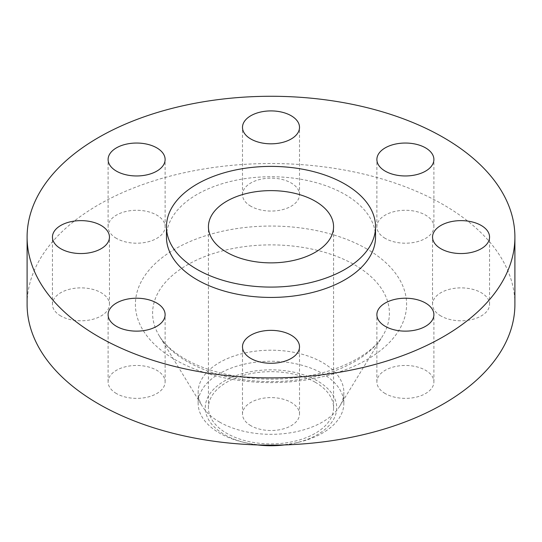 <?xml version="1.0" encoding="UTF-8"?>
<svg xmlns="http://www.w3.org/2000/svg" width="542" height="542" viewBox="0 0 542 542"><rect width="100%" height="100%" fill="white"/><g stroke="black" fill="none" stroke-linecap="round" stroke-linejoin="round"><path stroke-width="0.41" stroke-dasharray="2.71 2.03" d="M385.226 393.56A28.509 16.456 180 0 1 376.88 381.92A28.509 16.456 180 0 1 394.474 366.717A28.509 16.456 180 0 1 425.545 370.281A28.509 16.456 180 0 1 433.898 381.92A28.509 16.456 180 0 1 416.297 397.123A28.509 16.456 180 0 1 385.226 393.56M250.844 425.694A28.509 16.456 180 0 1 242.491 414.061A28.509 16.456 180 0 1 260.092 398.851A28.509 16.456 180 0 1 291.156 402.421A28.509 16.456 180 0 1 299.509 414.061A28.509 16.456 180 0 1 281.908 429.264A28.509 16.456 180 0 1 250.844 425.694M116.455 393.56A28.509 16.456 180 0 1 108.102 381.92A28.509 16.456 180 0 1 125.703 366.717A28.509 16.456 180 0 1 156.774 370.281A28.509 16.456 180 0 1 165.12 381.92A28.509 16.456 180 0 1 147.526 397.123A28.509 16.456 180 0 1 116.455 393.56M60.792 315.972A28.509 16.456 180 0 1 52.439 304.333A28.509 16.456 180 0 1 70.04 289.13A28.509 16.456 180 0 1 101.103 292.694A28.509 16.456 180 0 1 109.457 304.333A28.509 16.456 180 0 1 91.855 319.536A28.509 16.456 180 0 1 60.792 315.972M116.455 238.385A28.509 16.456 180 0 1 108.102 226.746A28.509 16.456 180 0 1 125.703 211.543A28.509 16.456 180 0 1 156.774 215.106A28.509 16.456 180 0 1 165.12 226.746A28.509 16.456 180 0 1 147.526 241.949A28.509 16.456 180 0 1 116.455 238.385M250.844 206.245A28.509 16.456 180 0 1 242.491 194.605A28.509 16.456 180 0 1 260.092 179.402A28.509 16.456 180 0 1 291.156 182.972A28.509 16.456 180 0 1 299.509 194.605A28.509 16.456 180 0 1 281.908 209.815A28.509 16.456 180 0 1 250.844 206.245M440.897 315.972A28.509 16.456 180 0 1 432.543 304.333A28.509 16.456 180 0 1 450.145 289.13A28.509 16.456 180 0 1 481.208 292.694A28.509 16.456 180 0 1 489.562 304.333A28.509 16.456 180 0 1 471.96 319.536A28.509 16.456 180 0 1 440.897 315.972M385.226 238.385A28.509 16.456 180 0 1 376.88 226.746A28.509 16.456 180 0 1 394.474 211.543A28.509 16.456 180 0 1 425.545 215.106A28.509 16.456 180 0 1 433.898 226.746A28.509 16.456 180 0 1 416.297 241.949A28.509 16.456 180 0 1 385.226 238.385M284.442 444.935A65.731 37.954 0 0 0 296.528 442.753A65.731 37.954 0 0 0 317.483 380.951A65.731 37.954 0 0 0 224.517 380.951A65.731 37.954 0 0 0 224.517 434.623A65.731 37.954 0 0 0 245.472 442.753A65.731 37.954 0 0 0 257.558 444.935M280.221 445.05A72.852 42.059 0 0 0 299.292 442.082A72.852 42.059 0 0 0 343.852 403.323A72.852 42.059 0 0 0 322.517 373.58A72.852 42.059 0 0 0 243.121 364.461A72.852 42.059 0 0 0 198.148 403.323A72.852 42.059 0 0 0 219.483 433.065A72.852 42.059 0 0 0 242.708 442.082A72.852 42.059 0 0 0 261.779 445.05M219.483 422.008A72.852 42.059 0 0 0 339.698 406.263A72.852 42.059 0 0 0 343.852 392.266A72.852 42.059 0 0 0 322.517 362.523A72.852 42.059 0 0 0 243.121 353.404A72.852 42.059 0 0 0 198.148 392.266A72.852 42.059 0 0 0 202.302 406.263A72.852 42.059 0 0 0 219.483 422.008M514.9 304.333A243.9 140.812 0 0 0 443.464 204.761A243.9 140.812 0 0 0 177.661 174.239A243.9 140.812 0 0 0 27.1 304.333M375.531 237.091A104.531 60.352 0 0 0 344.915 194.415A104.531 60.352 0 0 0 231 181.333A104.531 60.352 0 0 0 166.469 237.091M315.241 382.246A62.567 36.124 0 0 0 247.057 374.414A62.567 36.124 0 0 0 208.433 407.787A62.567 36.124 0 0 0 226.759 433.329A62.567 36.124 0 0 0 294.943 441.154A62.567 36.124 0 0 0 333.567 407.787A62.567 36.124 0 0 0 315.241 382.246M187.281 361.582A118.4 68.36 180 0 1 159.348 335.986A118.4 68.36 180 0 1 207.877 255.411A118.4 68.36 180 0 1 354.719 264.909A118.4 68.36 180 0 1 382.652 335.986A118.4 68.36 180 0 1 187.281 361.582M366.88 248.974A135.595 78.285 0 0 0 175.12 248.974A135.595 78.285 0 0 0 175.12 359.692A135.595 78.285 0 0 0 366.88 359.692A135.595 78.285 0 0 0 366.88 248.974M376.88 381.92L376.88 314.678M242.491 414.061L242.491 346.812M108.102 381.92L108.102 314.678M52.439 304.333L52.439 237.091M108.102 226.746L108.102 159.504M242.491 194.605L242.491 127.363M432.543 304.333L432.543 237.091M376.88 226.746L376.88 159.504M339.698 406.263L382.652 335.986C373.106 352.903 342.314 370.816 304.462 376.487C262.477 383.634 213.67 376.012 184.626 358.75C172.471 351.514 164.043 343.926 159.348 335.986L202.302 406.263M296.528 442.753L299.292 442.082M245.472 442.753L242.708 442.082M343.852 403.323L343.852 392.266M208.433 407.787L208.433 226.746M333.567 407.787L333.567 226.746M198.148 403.323L198.148 392.266M433.898 226.746L433.898 159.504M489.562 304.333L489.562 237.091M299.509 194.605L299.509 127.363M165.12 226.746L165.12 159.504M109.457 304.333L109.457 237.091M165.12 381.92L165.12 314.678M299.509 414.061L299.509 346.812M433.898 381.92L433.898 314.678"/><path stroke-width="0.81" d="M425.545 303.039A28.509 16.456 0 0 0 394.474 299.469A28.509 16.456 0 0 0 376.88 314.678A28.509 16.456 0 0 0 385.226 326.318A28.509 16.456 0 0 0 416.297 329.882A28.509 16.456 0 0 0 433.898 314.678A28.509 16.456 0 0 0 425.545 303.039M291.156 335.18A28.509 16.456 0 0 0 260.092 331.609A28.509 16.456 0 0 0 242.491 346.812A28.509 16.456 0 0 0 250.844 358.452A28.509 16.456 0 0 0 281.908 362.022A28.509 16.456 0 0 0 299.509 346.812A28.509 16.456 0 0 0 291.156 335.18M156.774 303.039A28.509 16.456 0 0 0 125.703 299.469A28.509 16.456 0 0 0 108.102 314.678A28.509 16.456 0 0 0 116.455 326.318A28.509 16.456 0 0 0 147.526 329.882A28.509 16.456 0 0 0 165.12 314.678A28.509 16.456 0 0 0 156.774 303.039M101.103 225.452A28.509 16.456 0 0 0 70.04 221.881A28.509 16.456 0 0 0 52.439 237.091A28.509 16.456 0 0 0 60.792 248.731A28.509 16.456 0 0 0 91.855 252.294A28.509 16.456 0 0 0 109.457 237.091A28.509 16.456 0 0 0 101.103 225.452M156.774 147.864A28.509 16.456 0 0 0 125.703 144.294A28.509 16.456 0 0 0 108.102 159.504A28.509 16.456 0 0 0 116.455 171.143A28.509 16.456 0 0 0 147.526 174.707A28.509 16.456 0 0 0 165.12 159.504A28.509 16.456 0 0 0 156.774 147.864M291.156 115.724A28.509 16.456 0 0 0 260.092 112.16A28.509 16.456 0 0 0 242.491 127.363A28.509 16.456 0 0 0 250.844 139.003A28.509 16.456 0 0 0 281.908 142.573A28.509 16.456 0 0 0 299.509 127.363A28.509 16.456 0 0 0 291.156 115.724M481.208 225.452A28.509 16.456 0 0 0 450.145 221.881A28.509 16.456 0 0 0 432.543 237.091A28.509 16.456 0 0 0 440.897 248.731A28.509 16.456 0 0 0 471.96 252.294A28.509 16.456 0 0 0 489.562 237.091A28.509 16.456 0 0 0 481.208 225.452M425.545 147.864A28.509 16.456 0 0 0 394.474 144.294A28.509 16.456 0 0 0 376.88 159.504A28.509 16.456 0 0 0 385.226 171.143A28.509 16.456 0 0 0 416.297 174.707A28.509 16.456 0 0 0 433.898 159.504A28.509 16.456 0 0 0 425.545 147.864M257.558 444.935A65.731 37.954 0 0 0 284.442 444.935M261.779 445.05A72.852 42.059 0 0 0 280.221 445.05M27.1 237.091L27.1 304.333A243.9 140.812 0 0 0 98.536 403.905A243.9 140.812 0 0 0 364.339 434.427A243.9 140.812 0 0 0 514.9 304.333L514.9 237.091A243.9 140.812 0 0 0 443.464 137.519A243.9 140.812 0 0 0 177.661 106.991A243.9 140.812 0 0 0 27.1 237.091A243.9 140.812 0 0 0 98.536 336.663A243.9 140.812 0 0 0 364.339 367.185A243.9 140.812 0 0 0 514.9 237.091M166.469 226.746L166.469 237.091A104.531 60.352 0 0 0 197.085 279.76A104.531 60.352 0 0 0 311 292.843A104.531 60.352 0 0 0 375.531 237.091L375.531 226.746A104.531 60.352 0 0 0 344.915 184.07A104.531 60.352 0 0 0 231 170.987A104.531 60.352 0 0 0 166.469 226.746A104.531 60.352 0 0 0 197.085 269.415A104.531 60.352 0 0 0 311 282.497A104.531 60.352 0 0 0 375.531 226.746M315.241 201.204A62.567 36.124 0 0 0 247.057 193.372A62.567 36.124 0 0 0 208.433 226.746A62.567 36.124 0 0 0 226.759 252.287A62.567 36.124 0 0 0 294.943 260.119A62.567 36.124 0 0 0 333.567 226.746A62.567 36.124 0 0 0 315.241 201.204"/></g></svg>
